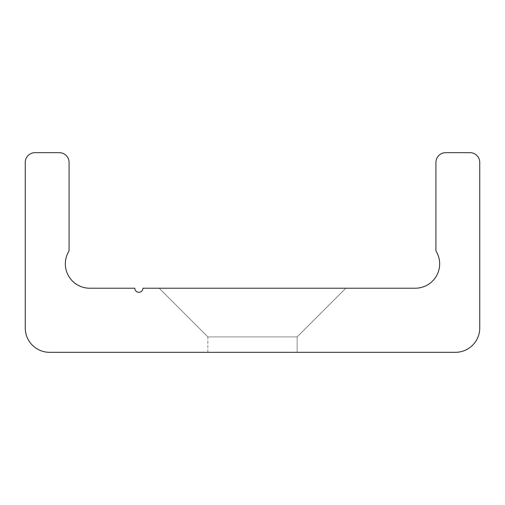 <?xml version="1.0" encoding="UTF-8"?>
<svg xmlns="http://www.w3.org/2000/svg" width="505" height="505" viewBox="0 0 505 505"><rect width="100%" height="100%" fill="white"/><g stroke="black" fill="none" stroke-linecap="round" stroke-linejoin="round"><path stroke-width="0.38" stroke-dasharray="2.52 1.89" d="M345.837 288.21L159.163 288.21L345.837 288.21L159.163 288.21L345.837 288.21L159.163 288.21L345.837 288.21L159.163 288.21L345.837 288.21L159.163 288.21L345.837 288.21L159.163 288.21L345.837 288.21L159.163 288.21L345.837 288.21L159.163 288.21L345.837 288.21L159.163 288.21L345.837 288.21L159.163 288.21L345.837 288.21L159.163 288.21L345.837 288.21L159.163 288.21L345.837 288.21L159.163 288.21L345.837 288.21L159.163 288.21L345.837 288.21L159.163 288.21L345.837 288.21L159.163 288.21L345.837 288.21L159.163 288.21L345.837 288.21L159.163 288.21L345.837 288.21L159.163 288.21L345.837 288.21L159.163 288.21L345.837 288.21L159.163 288.21L345.837 288.21L159.163 288.21L345.837 288.21L159.163 288.21L345.837 288.21L159.163 288.21L345.837 288.21L159.163 288.21L345.837 288.21L159.163 288.21L345.837 288.21L159.163 288.21L345.837 288.21L159.163 288.21L345.837 288.21L159.163 288.21L345.837 288.21L159.163 288.21L345.837 288.21L159.163 288.21L345.837 288.21L159.163 288.21L345.837 288.21L159.163 288.21L345.837 288.21L159.163 288.21L345.837 288.21L159.163 288.21L345.837 288.21L159.163 288.21L345.837 288.21L159.163 288.21L345.837 288.21L159.163 288.21L345.837 288.21L159.163 288.21L345.837 288.21L159.163 288.21L345.837 288.21L159.163 288.21L345.837 288.21L159.163 288.21L345.837 288.21L297.136 336.904L207.864 336.904L297.136 336.904L345.837 288.21L297.136 336.904L207.864 336.904L297.136 336.904L207.864 336.904L297.136 336.904L345.837 288.21L297.136 336.904L207.864 336.904L297.136 336.904L207.864 336.904L297.136 336.904L345.837 288.21L297.136 336.904L207.864 336.904L297.136 336.904L207.864 336.904L297.136 336.904L345.837 288.21L297.136 336.904L207.864 336.904L297.136 336.904L207.864 336.904L297.136 336.904L345.837 288.21L297.136 336.904L207.864 336.904L297.136 336.904L207.864 336.904L297.136 336.904L345.837 288.21L297.136 336.904L207.864 336.904L297.136 336.904L207.864 336.904L297.136 336.904L345.837 288.21L297.136 336.904L207.864 336.904L297.136 336.904L207.864 336.904L297.136 336.904L345.837 288.21L297.136 336.904L207.864 336.904L297.136 336.904L207.864 336.904L297.136 336.904L345.837 288.21L297.136 336.904L207.864 336.904L297.136 336.904L207.864 336.904L297.136 336.904L345.837 288.21L297.136 336.904L207.864 336.904L297.136 336.904L207.864 336.904L297.136 336.904L345.837 288.21L297.136 336.904L207.864 336.904L297.136 336.904L207.864 336.904L297.136 336.904L345.837 288.21L297.136 336.904L207.864 336.904L297.136 336.904L207.864 336.904L297.136 336.904L345.837 288.21L297.136 336.904L207.864 336.904L297.136 336.904L207.864 336.904L297.136 336.904L345.837 288.21L297.136 336.904L207.864 336.904L297.136 336.904L207.864 336.904L297.136 336.904L345.837 288.21L297.136 336.904L207.864 336.904L297.136 336.904L207.864 336.904L297.136 336.904L345.837 288.21L297.136 336.904L207.864 336.904L297.136 336.904L207.864 336.904L297.136 336.904L345.837 288.21L297.136 336.904L207.864 336.904L297.136 336.904L207.864 336.904L297.136 336.904L345.837 288.21L297.136 336.904L207.864 336.904L297.136 336.904L207.864 336.904L297.136 336.904L345.837 288.21L297.136 336.904L207.864 336.904L297.136 336.904L207.864 336.904L297.136 336.904L345.837 288.21L297.136 336.904L207.864 336.904L297.136 336.904L207.864 336.904L297.136 336.904L345.837 288.21M207.864 352.326L297.136 352.326L297.136 336.904L207.864 336.904L297.136 336.904L297.136 352.326L207.864 352.326L297.136 352.326L207.864 352.326L297.136 352.326L297.136 336.904L297.136 352.326L207.864 352.326L297.136 352.326L207.864 352.326L297.136 352.326L297.136 336.904L297.136 352.326L207.864 352.326L297.136 352.326L207.864 352.326L297.136 352.326L297.136 336.904L297.136 352.326L207.864 352.326L297.136 352.326L207.864 352.326L297.136 352.326L297.136 336.904L297.136 352.326L207.864 352.326L297.136 352.326L207.864 352.326L297.136 352.326L297.136 336.904L297.136 352.326L207.864 352.326L297.136 352.326L207.864 352.326L297.136 352.326L297.136 336.904L297.136 352.326L207.864 352.326L297.136 352.326L207.864 352.326L297.136 352.326L297.136 336.904L297.136 352.326L207.864 352.326L297.136 352.326L207.864 352.326L297.136 352.326L297.136 336.904L297.136 352.326L207.864 352.326L297.136 352.326L207.864 352.326L297.136 352.326L297.136 336.904L297.136 352.326L207.864 352.326L297.136 352.326L207.864 352.326L297.136 352.326L297.136 336.904L297.136 352.326L207.864 352.326L297.136 352.326L207.864 352.326L297.136 352.326L297.136 336.904L297.136 352.326L207.864 352.326L297.136 352.326L207.864 352.326L297.136 352.326L297.136 336.904L297.136 352.326L207.864 352.326L297.136 352.326L207.864 352.326L297.136 352.326L297.136 336.904L297.136 352.326L207.864 352.326L297.136 352.326L207.864 352.326L297.136 352.326L297.136 336.904L297.136 352.326L207.864 352.326L297.136 352.326L207.864 352.326L297.136 352.326L297.136 336.904L297.136 352.326L207.864 352.326L297.136 352.326L207.864 352.326L297.136 352.326L297.136 336.904L297.136 352.326L207.864 352.326L297.136 352.326L207.864 352.326L297.136 352.326L297.136 336.904L297.136 352.326L207.864 352.326L297.136 352.326L207.864 352.326L297.136 352.326L297.136 336.904L297.136 352.326L207.864 352.326L297.136 352.326L207.864 352.326L297.136 352.326L297.136 336.904L297.136 352.326L207.864 352.326L297.136 352.326L207.864 352.326L297.136 352.326L297.136 336.904L297.136 352.326L207.864 352.326L297.136 352.326L207.864 352.326L207.864 336.904L159.163 288.21L207.864 336.904L159.163 288.21L207.864 336.904L159.163 288.21L207.864 336.904L159.163 288.21L207.864 336.904L159.163 288.21L207.864 336.904L159.163 288.21L207.864 336.904L159.163 288.21L207.864 336.904L159.163 288.21L207.864 336.904L159.163 288.21L207.864 336.904L159.163 288.21L207.864 336.904L159.163 288.21L207.864 336.904L159.163 288.21L207.864 336.904L159.163 288.21L207.864 336.904L159.163 288.21L207.864 336.904L159.163 288.21L207.864 336.904L159.163 288.21L207.864 336.904L159.163 288.21L207.864 336.904L159.163 288.21L207.864 336.904L159.163 288.21L207.864 336.904L159.163 288.21L207.864 336.904L159.163 288.21L207.864 336.904L207.864 352.326M415.306 288.21L142.934 288.21A4.059 4.059 0 0 1 138.875 292.269A4.059 4.059 0 0 1 134.816 288.21L89.694 288.21A24.347 24.347 0 0 1 69.078 250.909L69.078 162.414A9.74 9.74 0 0 0 59.337 152.674L34.99 152.674A9.74 9.74 0 0 0 25.25 162.414L25.25 327.979A24.347 24.347 0 0 0 49.597 352.326L455.403 352.326A24.347 24.347 0 0 0 479.75 327.979L479.75 162.414A9.74 9.74 0 0 0 470.01 152.674L445.662 152.674A9.74 9.74 0 0 0 435.922 162.414L435.922 250.909A24.347 24.347 0 0 1 415.306 288.21"/><path stroke-width="0.76" d="M142.934 288.21L415.306 288.21A24.347 24.347 0 0 0 435.922 250.909L435.922 162.414A9.74 9.74 0 0 1 445.662 152.674L470.01 152.674A9.74 9.74 0 0 1 479.75 162.414L479.75 327.979A24.347 24.347 0 0 1 455.403 352.326L49.597 352.326A24.347 24.347 0 0 1 25.25 327.979L25.25 162.414A9.74 9.74 0 0 1 34.99 152.674L59.337 152.674A9.74 9.74 0 0 1 69.078 162.414L69.078 250.909A24.347 24.347 0 0 0 89.694 288.21L134.816 288.21A4.059 4.059 0 0 0 138.875 292.269A4.059 4.059 0 0 0 142.934 288.21"/></g></svg>
